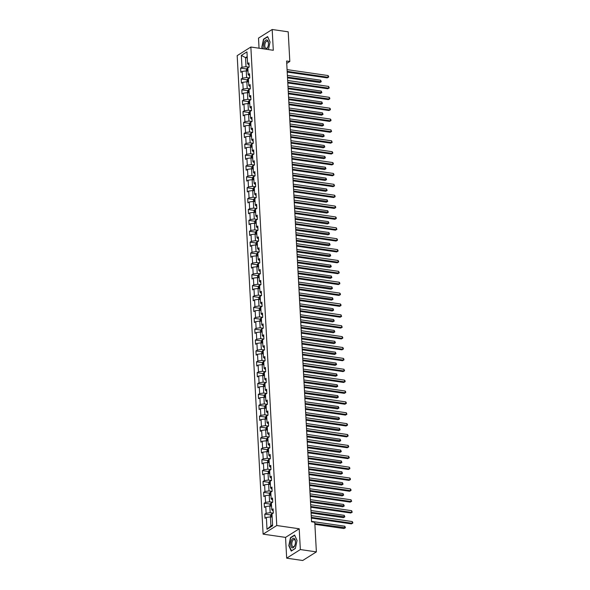 <?xml version="1.0" encoding="UTF-8"?>
<svg xmlns="http://www.w3.org/2000/svg" width="590" height="590" viewBox="0 0 590 590"><rect width="100%" height="100%" fill="white"/><g stroke="black" fill="none" stroke-linecap="round" stroke-linejoin="round"><path stroke-width="0.89" d="M286.674 558.177L300.34 549.556L299.211 528.78L285.553 537.394L286.674 558.177L302.707 560.5L316.373 551.886L314.765 522.246L311.564 521.781L286.607 60.999L289.815 61.463L288.208 31.823L272.174 29.5L258.509 38.114L259.054 48.21M285.553 537.394L263.103 534.134L237.187 55.637L250.853 47.023L276.769 525.52L263.103 534.134M241.34 55.401L241.981 67.26L240.631 68.108L240.86 72.29L242.21 71.442L242.571 78.138L241.221 78.986L241.45 83.168L242.8 82.32L243.161 89.016L241.812 89.864L242.04 94.046L243.382 93.198L243.751 99.894L242.402 100.743L242.63 104.924L243.972 104.076L244.334 110.772L242.992 111.621L243.213 115.802L244.562 114.954L244.924 121.651L243.582 122.499L243.803 126.68L245.152 125.832L245.514 132.529L244.164 133.377L244.393 137.559L245.742 136.71L246.104 143.407L244.754 144.255L244.983 148.437L246.332 147.589L246.694 154.285L245.344 155.133L245.573 159.315L246.922 158.467L247.284 165.163L245.934 166.011L246.163 170.193L247.512 169.345L247.874 176.041L246.524 176.889L246.753 181.071L248.095 180.223L248.464 186.919L247.114 187.768L247.343 191.949L248.685 191.101L249.054 197.798L247.704 198.646L247.925 202.827L249.275 201.979L249.636 208.676L248.294 209.524L248.515 213.705L249.865 212.857L250.226 219.554L248.877 220.402L249.105 224.583L250.455 223.735L250.816 230.432L249.467 231.28L249.695 235.462L251.045 234.614L251.406 241.31L250.057 242.158L250.285 246.34L251.635 245.492L251.996 252.188L250.647 253.036L250.875 257.218L252.225 256.37L252.586 263.066L251.237 263.914L251.465 268.096L252.815 267.248L253.176 273.944L251.827 274.793L252.055 278.974L253.398 278.126L253.766 284.822L252.417 285.671L252.645 289.852L253.988 289.004L254.349 295.701L253.007 296.549L253.228 300.73L254.578 299.882L254.939 306.579L253.597 307.427L253.818 311.608L255.168 310.76L255.529 317.457L254.179 318.305L254.408 322.487L255.758 321.639L256.119 328.335L254.769 329.183L254.998 333.365L256.348 332.517L256.709 339.213L255.359 340.061L255.588 344.243L256.938 343.395L257.299 350.091L255.949 350.939L256.178 355.121L257.528 354.273L257.889 360.969L256.539 361.818L256.768 365.999L258.11 365.151L258.479 371.848L257.129 372.696L257.358 376.877L258.7 376.029L259.069 382.726L257.719 383.574L257.941 387.755L259.29 386.907L259.652 393.596L258.309 394.452L258.531 398.634L259.88 397.785L260.242 404.475L258.892 405.33L259.121 409.512L260.47 408.664L260.832 415.353L259.482 416.208L259.711 420.39L261.06 419.542L261.422 426.231L260.072 427.086L260.301 431.268L261.65 430.42L262.012 437.109L260.662 437.964L260.891 442.146L262.24 441.298L262.602 447.987L261.252 448.843L261.481 453.024L262.83 452.176L263.192 458.865L261.842 459.721L262.071 463.902L263.413 463.054L263.782 469.743L262.432 470.599L262.661 474.78L264.003 473.932L264.364 480.621L263.022 481.477L263.243 485.659L264.593 484.81L264.954 491.5L263.612 492.355L263.833 496.537L265.183 495.689L265.544 502.378L264.195 503.233L264.423 507.415L265.773 506.567L266.134 513.256L264.785 514.111L265.013 518.293L266.363 517.445L267.005 529.296L272.617 525.756L271.975 513.905L273.325 513.057L273.096 508.868L271.747 509.716L271.385 503.027L272.735 502.178L272.506 497.99L271.157 498.838L270.795 492.149L272.145 491.3L271.916 487.111L270.574 487.959L270.205 481.27L271.555 480.422L271.326 476.233L269.984 477.081L269.615 470.392L270.965 469.544L270.744 465.355L269.394 466.203L269.033 459.514L270.375 458.666L270.154 454.477L268.804 455.325L268.443 448.636L269.792 447.788L269.564 443.599L268.214 444.447L267.853 437.758L269.202 436.91L268.974 432.721L267.624 433.569L267.263 426.88L268.612 426.032L268.384 421.843L267.034 422.691L266.673 416.002L268.022 415.154L267.794 410.965L266.444 411.82L266.083 405.124L267.432 404.275L267.204 400.086L265.854 400.942L265.493 394.245L266.842 393.397L266.614 389.208L265.271 390.064L264.903 383.367L266.252 382.519L266.024 378.33L264.681 379.186L264.32 372.489L265.662 371.641L265.441 367.452L264.091 368.308L263.73 361.611L265.072 360.763L264.851 356.574L263.501 357.429L263.14 350.733L264.49 349.885L264.261 345.696L262.911 346.551L262.55 339.855L263.9 339.007L263.671 334.818L262.321 335.673L261.96 328.977L263.31 328.129L263.081 323.94L261.731 324.795L261.37 318.099L262.72 317.25L262.491 313.061L261.141 313.917L260.78 307.22L262.13 306.372L261.901 302.183L260.559 303.039L260.19 296.342L261.54 295.494L261.311 291.305L259.969 292.161L259.6 285.464L260.95 284.616L260.728 280.427L259.379 281.283L259.017 274.586L260.36 273.738L260.138 269.549L258.789 270.404L258.427 263.708L259.77 262.86L259.548 258.671L258.199 259.526L257.837 252.83L259.187 251.982L258.958 247.793L257.609 248.648L257.247 241.952L258.597 241.104L258.368 236.915L257.019 237.77L256.657 231.073L258.007 230.225L257.778 226.036L256.429 226.892L256.067 220.195L257.417 219.347L257.188 215.158L255.839 216.014L255.477 209.317L256.827 208.469L256.598 204.28L255.256 205.136L254.887 198.439L256.237 197.591L256.008 193.402L254.666 194.257L254.305 187.561L255.647 186.713L255.426 182.524L254.076 183.379L253.715 176.683L255.057 175.835L254.836 171.646L253.486 172.501L253.125 165.805L254.474 164.957L254.246 160.768L252.896 161.623L252.535 154.927L253.884 154.078L253.656 149.89L252.306 150.745L251.945 144.048L253.294 143.2L253.066 139.011L251.716 139.867L251.355 133.17L252.704 132.322L252.476 128.133L251.126 128.989L250.765 122.292L252.114 121.444L251.886 117.255L250.544 118.111L250.175 111.414L251.524 110.566L251.296 106.377L249.954 107.233L249.585 100.536L250.934 99.688L250.713 95.499L249.364 96.354L249.002 89.658L250.344 88.81L250.123 84.621L248.774 85.476L248.412 78.78L249.754 77.932L249.533 73.743L248.184 74.598L247.822 67.902L249.172 67.053L248.943 62.864L247.594 63.72L246.952 51.861L241.34 55.401L245.529 57.636L246.023 66.7L249.039 67.135M271.747 509.716L273.214 511.08M273.192 513.138L270.176 512.703L269.814 506.006L271.562 506.257M266.134 513.256L270.176 512.703M265.773 506.567L269.814 506.006M271.157 498.838L272.624 500.202M272.602 502.26L269.586 501.825L269.224 495.128L270.972 495.379M265.544 502.378L269.586 501.825M265.183 495.689L269.224 495.128M270.574 487.959L272.042 489.324M272.012 491.382L269.003 490.946L268.634 484.25L270.382 484.501M264.954 491.5L269.003 490.946M264.593 484.81L268.634 484.25M269.984 477.081L271.452 478.446M271.422 480.503L268.413 480.068L268.044 473.372L269.792 473.623M264.364 480.621L268.413 480.068M264.003 473.932L268.044 473.372M269.394 466.203L270.862 467.568M270.832 469.625L267.823 469.19L267.462 462.494L269.202 462.744M263.782 469.743L267.823 469.19M263.413 463.054L267.462 462.494M268.804 455.325L270.272 456.69M270.242 458.747L267.233 458.312L266.872 451.616L268.612 451.866M263.192 458.865L267.233 458.312M262.83 452.176L266.872 451.616M268.214 444.447L269.682 445.811M269.652 447.869L266.643 447.434L266.282 440.737L268.03 440.988M262.602 447.987L266.643 447.434M262.24 441.298L266.282 440.737M267.624 433.569L269.092 434.933M269.07 436.991L266.053 436.556L265.692 429.859L267.44 430.11M262.012 437.109L266.053 436.556M261.65 430.42L265.692 429.859M267.034 422.691L268.502 424.055M268.48 426.113L265.463 425.678L265.102 418.981L266.85 419.232M261.422 426.231L265.463 425.678M261.06 419.542L265.102 418.981M266.444 411.82L267.912 413.177M267.889 415.235L264.873 414.8L264.512 408.103L266.26 408.354M260.832 415.353L264.873 414.8M260.47 408.664L264.512 408.103M265.854 400.942L267.322 402.299M267.3 404.356L264.283 403.921L263.922 397.225L265.67 397.476M260.242 404.475L264.283 403.921M259.88 397.785L263.922 397.225M265.271 390.064L266.739 391.421M266.709 393.478L263.701 393.043L263.332 386.347L265.08 386.598M259.652 393.596L263.701 393.043M259.29 386.907L263.332 386.347M264.681 379.186L266.149 380.543M266.12 382.6L263.111 382.165L262.749 375.469L264.49 375.719M259.069 382.726L263.111 382.165M258.7 376.029L262.749 375.469M264.091 368.308L265.559 369.665M265.53 371.722L262.521 371.287L262.159 364.591L263.9 364.841M258.479 371.848L262.521 371.287M258.11 365.151L262.159 364.591M263.501 357.429L264.969 358.786M264.94 360.844L261.931 360.409L261.569 353.712L263.317 353.963M257.889 360.969L261.931 360.409M257.528 354.273L261.569 353.712M262.911 346.551L264.379 347.908M264.357 349.966L261.341 349.531L260.979 342.834L262.727 343.085M257.299 350.091L261.341 349.531M256.938 343.395L260.979 342.834M262.321 335.673L263.789 337.03M263.767 339.088L260.751 338.653L260.389 331.956L262.137 332.207M256.709 339.213L260.751 338.653M256.348 332.517L260.389 331.956M261.731 324.795L263.199 326.152M263.177 328.21L260.161 327.775L259.799 321.078L261.547 321.329M256.119 328.335L260.161 327.775M255.758 321.639L259.799 321.078M261.141 313.917L262.609 315.274M262.587 317.332L259.57 316.896L259.209 310.2L260.957 310.451M255.529 317.457L259.57 316.896M255.168 310.76L259.209 310.2M260.559 303.039L262.026 304.396M261.997 306.453L258.981 306.018L258.619 299.322L260.367 299.572M254.939 306.579L258.981 306.018M254.578 299.882L258.619 299.322M259.969 292.161L261.436 293.518M261.407 295.575L258.398 295.14L258.029 288.444L259.777 288.694M254.349 295.701L258.398 295.14M253.988 289.004L258.029 288.444M259.379 281.283L260.846 282.639M260.817 284.697L257.808 284.262L257.447 277.566L259.187 277.816M253.766 284.822L257.808 284.262M253.398 278.126L257.447 277.566M258.789 270.404L260.256 271.761M260.227 273.819L257.218 273.384L256.856 266.687L258.597 266.938M253.176 273.944L257.218 273.384M252.815 267.248L256.856 266.687M258.199 259.526L259.666 260.883M259.637 262.941L256.628 262.506L256.267 255.809L258.014 256.06M252.586 263.066L256.628 262.506M252.225 256.37L256.267 255.809M257.609 248.648L259.076 250.005M259.054 252.063L256.038 251.628L255.677 244.931L257.424 245.182M251.996 252.188L256.038 251.628M251.635 245.492L255.677 244.931M257.019 237.77L258.486 239.127M258.464 241.185L255.448 240.75L255.087 234.053L256.834 234.304M251.406 241.31L255.448 240.75M251.045 234.614L255.087 234.053M256.429 226.892L257.896 228.249M257.874 230.306L254.858 229.871L254.496 223.175L256.244 223.426M250.816 230.432L254.858 229.871M250.455 223.735L254.496 223.175M255.839 216.014L257.306 217.371M257.284 219.428L254.268 218.993L253.906 212.297L255.654 212.548M250.226 219.554L254.268 218.993M249.865 212.857L253.906 212.297M255.256 205.136L256.724 206.493M256.694 208.55L253.685 208.115L253.317 201.419L255.064 201.669M249.636 208.676L253.685 208.115M249.275 201.979L253.317 201.419M254.666 194.257L256.134 195.615M256.104 197.672L253.095 197.237L252.734 190.541L254.474 190.791M249.054 197.798L253.095 197.237M248.685 191.101L252.734 190.541M254.076 183.379L255.544 184.736M255.514 186.794L252.505 186.359L252.144 179.662L253.884 179.913M248.464 186.919L252.505 186.359M248.095 180.223L252.144 179.662M253.486 172.501L254.954 173.858M254.924 175.916L251.915 175.481L251.554 168.784L253.302 169.035M247.874 176.041L251.915 175.481M247.512 169.345L251.554 168.784M252.896 161.623L254.364 162.98M254.342 165.038L251.325 164.603L250.964 157.906L252.712 158.157M247.284 165.163L251.325 164.603M246.922 158.467L250.964 157.906M252.306 150.745L253.774 152.102M253.752 154.16L250.735 153.725L250.374 147.028L252.122 147.279M246.694 154.285L250.735 153.725M246.332 147.589L250.374 147.028M251.716 139.867L253.184 141.224M253.162 143.282L250.145 142.846L249.784 136.15L251.532 136.401M246.104 143.407L250.145 142.846M245.742 136.71L249.784 136.15M251.126 128.989L252.594 130.346M252.572 132.403L249.555 131.968L249.194 125.272L250.942 125.522M245.514 132.529L249.555 131.968M245.152 125.832L249.194 125.272M250.544 118.111L252.011 119.468M251.982 121.525L248.965 121.09L248.604 114.394L250.352 114.644M244.924 121.651L248.965 121.09M244.562 114.954L248.604 114.394M249.954 107.233L251.421 108.59M251.392 110.647L248.383 110.212L248.014 103.516L249.762 103.766M244.334 110.772L248.383 110.212M243.972 104.076L248.014 103.516M249.364 96.354L250.831 97.711M250.802 99.769L247.793 99.334L247.431 92.637L249.172 92.888M243.751 99.894L247.793 99.334M243.382 93.198L247.431 92.637M248.774 85.476L250.241 86.833M250.212 88.891L247.203 88.456L246.841 81.759L248.582 82.01M243.161 89.016L247.203 88.456M242.8 82.32L246.841 81.759M248.184 74.598L249.651 75.955M249.622 78.013L246.613 77.578L246.251 70.881L247.999 71.132M242.571 78.138L246.613 77.578M242.21 71.442L246.251 70.881M247.594 63.72L249.061 65.077M247.276 57.886L245.529 57.636L247.21 56.574M241.981 67.26L246.023 66.7M300.34 549.556L316.373 551.886M299.211 528.78L276.769 525.52M250.853 47.023L273.303 50.283L272.174 29.5M286.74 63.403L289.815 61.463M272.152 517.135L270.404 516.884L270.899 525.948L272.573 524.894M267.005 529.296L270.899 525.948M266.363 517.445L270.404 516.884M240.631 68.108L246.627 68.978M241.221 78.986L247.21 79.857M241.812 89.864L247.8 90.735M242.402 100.743L248.39 101.613M242.992 111.621L248.98 112.491M243.582 122.499L249.57 123.369M244.164 133.377L250.16 134.247M244.754 144.255L250.75 145.125M245.344 155.133L251.34 156.003M245.934 166.011L251.923 166.882M246.524 176.889L252.513 177.76M247.114 187.768L253.103 188.638M247.704 198.646L253.693 199.516M248.294 209.524L254.283 210.394M248.877 220.402L254.873 221.272M249.467 231.28L255.463 232.15M250.057 242.158L256.053 243.028M250.647 253.036L256.643 253.906M251.237 263.914L257.225 264.785M251.827 274.793L257.815 275.663M252.417 285.671L258.405 286.541M253.007 296.549L258.995 297.419M253.597 307.427L259.585 308.297M254.179 318.305L260.175 319.175M254.769 329.183L260.765 330.053M255.359 340.061L261.355 340.932M255.949 350.939L261.945 351.81M256.539 361.818L262.528 362.688M257.129 372.696L263.118 373.566M257.719 383.574L263.708 384.444M258.309 394.452L264.298 395.322M258.892 405.33L264.888 406.2M259.482 416.208L265.478 417.078M260.072 427.086L266.068 427.957M260.662 437.964L266.658 438.835M261.252 448.843L267.241 449.713M261.842 459.721L267.831 460.591M262.432 470.599L268.421 471.469M263.022 481.477L269.011 482.347M263.612 492.355L269.601 493.225M264.195 503.233L270.191 504.103M264.785 514.111L270.781 514.981M268.45 49.575L270.043 42.023L267.624 36.587L263.509 39.183L261.812 47.215L262.484 48.712M295.347 548.486L297.036 540.462L294.617 535.027L290.501 537.623L288.805 545.654L291.231 551.082L295.347 548.486M263.914 39.242L263.509 39.183M290.907 537.682L290.501 537.623M287.205 72.076L327.207 77.88L328.129 77.297L287.168 71.353M328.033 75.55L328.623 76.368L328.129 77.297L328.033 75.55L287.072 69.613M328.66 77.069L327.207 77.88M246.546 70.925L246.45 69.259L247.158 68.093A1.962 0.656 -3.1 0 1 247.977 67.806M287.522 77.851L319.817 82.534L320.739 81.951L320.65 80.211L287.389 75.387M247.889 69.163A1.962 0.656 176.9 0 0 247.586 69.259L247.63 70.092A1.962 0.656 -3.1 0 1 247.933 70.004M287.478 77.128L321.27 81.73L319.817 82.534M320.65 80.211L321.27 81.73M266.171 49.243A4.816 2.338 -81.7 0 0 268.081 46.285A4.816 2.338 -81.7 0 0 268.472 43.63A4.816 2.338 -81.7 0 0 267.041 39.95A4.816 2.338 -81.7 0 0 263.966 43.203A4.816 2.338 -81.7 0 0 264.637 49.022M268.465 43.808A3.643 1.77 -81.7 0 0 267.388 41.175A3.643 1.77 -81.7 0 0 267.167 41.108A3.643 1.77 -81.7 0 0 264.925 44.228A3.643 1.77 -81.7 0 0 265.891 48.262A3.643 1.77 -81.7 0 0 266.12 48.328A3.643 1.77 -81.7 0 0 268.133 46.116M262.786 48.756L262.071 47.148L263.708 39.375L267.698 36.86L270.028 42.089M295.45 541.561A4.816 2.338 -81.7 0 0 292.802 538.545A4.816 2.338 -81.7 0 0 290.649 544.592A4.816 2.338 -81.7 0 0 292.485 547.852A4.816 2.338 -81.7 0 0 295.081 544.725A4.816 2.338 -81.7 0 0 295.465 542.07A4.816 2.338 -81.7 0 0 295.45 541.561M295.457 542.247A3.643 1.77 -81.7 0 0 295.45 542.011A3.643 1.77 -81.7 0 0 294.159 539.548A3.643 1.77 -81.7 0 0 291.814 544.304A3.643 1.77 -81.7 0 0 293.112 546.768A3.643 1.77 -81.7 0 0 295.125 544.555M291.563 550.876L289.063 545.588L290.7 537.815L294.69 535.3L297.021 540.529M295.376 548.353L291.408 550.854M287.795 82.954L327.797 88.758L328.719 88.176L287.758 82.231M328.623 86.428L329.25 87.947L328.719 88.176L328.623 86.428L287.662 80.491M329.25 87.947L327.797 88.758M288.385 93.832L328.387 99.636L329.308 99.054L288.348 93.109M329.213 97.306L329.795 98.124L329.308 99.054L329.213 97.306L288.252 91.369M329.832 98.825L328.387 99.636M247.136 81.803L247.04 80.137L247.726 79.001A1.962 0.656 -3.1 0 1 248.56 78.684M288.112 88.729L320.407 93.412L321.329 92.829L321.24 91.089L287.972 86.265M248.479 80.041A1.962 0.656 176.9 0 0 248.169 80.137L248.22 80.97A1.962 0.656 -3.1 0 1 248.523 80.882M288.068 88.006L321.86 92.608L320.407 93.412M321.24 91.089L321.86 92.608M247.719 92.682L247.63 91.015L248.316 89.879A1.962 0.656 -3.1 0 1 249.15 89.562M288.694 99.607L320.997 104.29L321.919 103.707L321.823 101.967L288.562 97.144M249.069 90.919A1.962 0.656 176.9 0 0 248.759 91.015L248.803 91.848A1.962 0.656 -3.1 0 1 249.113 91.76M288.658 98.884L322.45 103.486L320.997 104.29M321.823 101.967L322.45 103.486M288.975 104.71L328.969 110.514L329.899 109.932L288.938 103.988M329.803 108.184L330.385 109.003L329.899 109.932L329.803 108.184L288.842 102.247M330.422 109.703L328.969 110.514M289.565 115.588L329.559 121.392L330.489 120.81L289.52 114.866M330.393 119.062L330.975 119.881L330.489 120.81L330.393 119.062L289.432 113.125M331.012 120.581L329.559 121.392M290.155 126.466L330.149 132.271L331.071 131.688L290.11 125.744M330.983 129.94L331.602 131.459L331.071 131.688L330.983 129.94L290.022 124.003M331.602 131.459L330.149 132.271M248.309 103.56L248.22 101.893L248.906 100.757A1.962 0.656 -3.1 0 1 249.74 100.44M289.284 110.485L321.587 115.168L322.509 114.585L322.413 112.845L289.152 108.022M249.659 101.797A1.962 0.656 176.9 0 0 249.349 101.893L249.393 102.726A1.962 0.656 -3.1 0 1 249.703 102.638M289.248 109.762L323.04 114.364L321.587 115.168M322.413 112.845L323.04 114.364M248.899 114.438L248.81 112.771L249.496 111.635A1.962 0.656 -3.1 0 1 250.33 111.318M289.874 121.363L322.177 126.046L323.099 125.464L323.003 123.723L289.742 118.9M250.249 112.675A1.962 0.656 176.9 0 0 249.939 112.771L249.983 113.605A1.962 0.656 -3.1 0 1 250.293 113.516M289.838 120.64L323.63 125.242L322.177 126.046M323.003 123.723L323.63 125.242M249.489 125.316L249.4 123.649L250.086 122.514A1.962 0.656 -3.1 0 1 250.92 122.196M290.464 132.241L322.767 136.924L323.689 136.342L323.593 134.601L290.332 129.778M250.839 123.553A1.962 0.656 176.9 0 0 250.529 123.649L250.573 124.483A1.962 0.656 -3.1 0 1 250.883 124.394M290.428 131.518L324.22 136.12L322.767 136.924M323.593 134.601L324.22 136.12M250.079 136.194L249.99 134.527L250.669 133.392A1.962 0.656 -3.1 0 1 251.51 133.075M291.054 143.119L323.357 147.802L324.279 147.22L324.183 145.479L290.922 140.656M251.421 134.431A1.962 0.656 176.9 0 0 251.119 134.527L251.163 135.361A1.962 0.656 -3.1 0 1 251.473 135.272M291.018 142.397L324.802 146.999L323.357 147.802M324.183 145.479L324.802 146.999M250.669 147.072L250.58 145.406L251.259 144.27A1.962 0.656 -3.1 0 1 252.1 143.953M291.644 153.997L323.94 158.68L324.869 158.098L324.773 156.357L291.512 151.534M252.011 145.31A1.962 0.656 176.9 0 0 251.709 145.406L251.753 146.239A1.962 0.656 -3.1 0 1 252.055 146.15M291.608 153.275L325.392 157.877L323.94 158.68M324.773 156.357L325.392 157.877M251.259 157.95L251.17 156.284L251.849 155.148A1.962 0.656 -3.1 0 1 252.69 154.831M292.234 164.876L324.53 169.559L325.459 168.976L325.363 167.236L292.102 162.412M252.601 156.188A1.962 0.656 176.9 0 0 252.299 156.284L252.343 157.117A1.962 0.656 -3.1 0 1 252.645 157.029M292.19 164.153L325.982 168.755L324.53 169.559M325.363 167.236L325.982 168.755M251.849 168.828L251.753 167.162L252.439 166.026A1.962 0.656 -3.1 0 1 253.272 165.709M292.824 175.754L325.12 180.437L326.041 179.854L325.953 178.114L292.692 173.29M253.191 167.066A1.962 0.656 176.9 0 0 252.881 167.162L252.933 167.995A1.962 0.656 -3.1 0 1 253.235 167.907M292.78 175.031L326.572 179.633L325.12 180.437M325.953 178.114L326.572 179.633M252.439 179.707L252.343 178.04L253.029 176.904A1.962 0.656 -3.1 0 1 253.862 176.587M293.407 186.632L325.709 191.315L326.631 190.732L326.543 188.992L293.274 184.169M253.781 177.944A1.962 0.656 176.9 0 0 253.471 178.04L253.523 178.873A1.962 0.656 -3.1 0 1 253.825 178.785M293.37 185.909L327.162 190.511L325.709 191.315M326.543 188.992L327.162 190.511M253.022 190.585L252.933 188.918L253.619 187.782A1.962 0.656 -3.1 0 1 254.452 187.465M293.997 197.51L326.3 202.193L327.221 201.61L327.126 199.87L293.864 195.047M254.371 188.822A1.962 0.656 176.9 0 0 254.061 188.918L254.106 189.751A1.962 0.656 -3.1 0 1 254.415 189.663M293.96 196.787L327.752 201.389L326.3 202.193M327.126 199.87L327.752 201.389M253.612 201.463L253.523 199.796L254.209 198.66A1.962 0.656 -3.1 0 1 255.042 198.343M294.587 208.388L326.889 213.071L327.811 212.489L327.716 210.748L294.454 205.925M254.961 199.7A1.962 0.656 176.9 0 0 254.651 199.796L254.696 200.63A1.962 0.656 -3.1 0 1 255.005 200.541M294.55 207.665L328.342 212.267L326.889 213.071M327.716 210.748L328.342 212.267M254.202 212.341L254.113 210.674L254.799 209.539A1.962 0.656 -3.1 0 1 255.632 209.221M295.177 219.266L327.48 223.949L328.401 223.367L328.306 221.626L295.044 216.803M255.551 210.578A1.962 0.656 176.9 0 0 255.241 210.674L255.286 211.508A1.962 0.656 -3.1 0 1 255.595 211.419M295.14 218.543L328.932 223.145L327.48 223.949M328.306 221.626L328.932 223.145M254.792 223.219L254.703 221.552L255.381 220.417A1.962 0.656 -3.1 0 1 256.222 220.1M295.767 230.144L328.07 234.827L328.991 234.245L328.896 232.504L295.634 227.681M256.134 221.457A1.962 0.656 176.9 0 0 255.831 221.552L255.876 222.386A1.962 0.656 -3.1 0 1 256.185 222.297M295.73 229.422L329.515 234.024L328.07 234.827M328.896 232.504L329.515 234.024M255.381 234.097L255.293 232.431L255.971 231.295A1.962 0.656 -3.1 0 1 256.812 230.978M296.357 241.022L328.66 245.706L329.581 245.123L329.486 243.382L296.224 238.559M256.724 232.335A1.962 0.656 176.9 0 0 256.421 232.431L256.466 233.264A1.962 0.656 -3.1 0 1 256.768 233.175M296.32 240.3L330.105 244.902L328.66 245.706M329.486 243.382L330.105 244.902M255.971 244.975L255.883 243.309L256.562 242.173A1.962 0.656 -3.1 0 1 257.402 241.856M296.947 251.901L329.242 256.584L330.171 256.001L330.076 254.261L296.814 249.437M257.314 243.213A1.962 0.656 176.9 0 0 257.011 243.309L257.056 244.142A1.962 0.656 -3.1 0 1 257.358 244.054M296.903 251.178L330.695 255.78L329.242 256.584M330.076 254.261L330.695 255.78M256.562 255.854L256.466 254.187L257.151 253.051A1.962 0.656 -3.1 0 1 257.992 252.734M297.537 262.779L329.832 267.462L330.754 266.879L330.666 265.139L297.404 260.315M257.904 254.091A1.962 0.656 176.9 0 0 257.601 254.187L257.646 255.02A1.962 0.656 -3.1 0 1 257.948 254.932M297.493 262.056L331.285 266.658L329.832 267.462M330.666 265.139L331.285 266.658M257.151 266.732L257.056 265.065L257.742 263.929A1.962 0.656 -3.1 0 1 258.575 263.612M298.127 273.657L330.422 278.34L331.344 277.757L331.256 276.017L297.987 271.194M258.494 264.969A1.962 0.656 176.9 0 0 258.184 265.065L258.236 265.898A1.962 0.656 -3.1 0 1 258.538 265.81M298.083 272.934L331.875 277.536L330.422 278.34M331.256 276.017L331.875 277.536M257.734 277.61L257.646 275.943L258.332 274.807A1.962 0.656 -3.1 0 1 259.165 274.49M298.71 284.535L331.012 289.218L331.934 288.635L331.838 286.895L298.577 282.072M259.084 275.847A1.962 0.656 176.9 0 0 258.774 275.943L258.818 276.776A1.962 0.656 -3.1 0 1 259.128 276.688M298.673 283.812L332.465 288.414L331.012 289.218M331.838 286.895L332.465 288.414M258.324 288.488L258.236 286.821L258.921 285.685A1.962 0.656 -3.1 0 1 259.755 285.368M299.3 295.413L331.602 300.096L332.524 299.514L332.428 297.773L299.167 292.95M259.674 286.725A1.962 0.656 176.9 0 0 259.364 286.821L259.408 287.655A1.962 0.656 -3.1 0 1 259.718 287.566M299.263 294.69L333.055 299.292L331.602 300.096M332.428 297.773L333.055 299.292M258.914 299.366L258.826 297.699L259.512 296.564A1.962 0.656 -3.1 0 1 260.345 296.246M299.89 306.291L332.192 310.974L333.114 310.392L333.018 308.651L299.757 303.828M260.264 297.603A1.962 0.656 176.9 0 0 259.954 297.699L259.998 298.533A1.962 0.656 -3.1 0 1 260.308 298.444M299.853 305.568L333.645 310.17L332.192 310.974M333.018 308.651L333.645 310.17M290.745 137.345L330.739 143.149L331.661 142.566L290.7 136.622M331.573 140.818L332.192 142.338L331.661 142.566L331.573 140.818L290.605 134.881M332.192 142.338L330.739 143.149M291.327 148.223L331.329 154.027L332.251 153.444L291.29 147.5M332.155 151.696L332.745 152.515L332.251 153.444L332.155 151.696L291.195 145.76M332.782 153.216L331.329 154.027M291.917 159.101L331.919 164.905L332.841 164.322L291.88 158.378M332.745 162.575L333.335 163.393L332.841 164.322L332.745 162.575L291.784 156.638M333.372 164.094L331.919 164.905M292.507 169.979L332.509 175.783L333.431 175.201L292.47 169.256M333.335 173.453L333.925 174.271L333.431 175.201L333.335 173.453L292.375 167.516M333.962 174.972L332.509 175.783M293.097 180.857L333.099 186.661L334.021 186.079L293.06 180.134M333.925 184.331L334.552 185.85L334.021 186.079L333.925 184.331L292.965 178.394M334.552 185.85L333.099 186.661M293.687 191.735L333.689 197.539L334.611 196.957L293.65 191.013M334.515 195.209L335.098 196.028L334.611 196.957L334.515 195.209L293.555 189.272M335.135 196.728L333.689 197.539M294.277 202.613L334.272 208.418L335.201 207.835L294.24 201.891M335.105 206.087L335.688 206.906L335.201 207.835L335.105 206.087L294.144 200.15M335.725 207.606L334.272 208.418M294.867 213.492L334.862 219.296L335.791 218.713L294.823 212.769M335.695 216.965L336.278 217.784L335.791 218.713L335.695 216.965L294.735 211.028M336.315 218.484L334.862 219.296M295.457 224.37L335.452 230.174L336.374 229.591L295.413 223.647M336.285 227.843L336.905 229.363L336.374 229.591L336.285 227.843L295.325 221.906M336.905 229.363L335.452 230.174M296.04 235.248L336.042 241.052L336.964 240.469L296.003 234.525M336.868 238.721L337.458 239.54L336.964 240.469L336.868 238.721L295.907 232.785M337.495 240.241L336.042 241.052M296.63 246.126L336.632 251.93L337.554 251.347L296.593 245.403M337.458 249.6L338.048 250.418L337.554 251.347L337.458 249.6L296.497 243.663M338.085 251.119L336.632 251.93M297.22 257.004L337.222 262.808L338.144 262.226L297.183 256.281M338.048 260.478L338.638 261.296L338.144 262.226L338.048 260.478L297.087 254.541M338.675 261.997L337.222 262.808M297.81 267.882L337.812 273.686L338.734 273.104L297.773 267.159M338.638 271.356L339.265 272.875L338.734 273.104L338.638 271.356L297.677 265.419M339.265 272.875L337.812 273.686M298.4 278.76L338.402 284.564L339.324 283.982L298.363 278.038M339.228 282.234L339.81 283.053L339.324 283.982L339.228 282.234L298.267 276.297M339.847 283.753L338.402 284.564M298.99 289.638L338.985 295.443L339.914 294.86L298.953 288.916M339.818 293.112L340.401 293.931L339.914 294.86L339.818 293.112L298.857 287.175M340.437 294.631L338.985 295.443M299.58 300.517L339.575 306.321L340.504 305.738L299.536 299.794M340.408 303.99L340.991 304.809L340.504 305.738L340.408 303.99L299.447 298.053M341.027 305.509L339.575 306.321M300.17 311.395L340.165 317.199L341.086 316.616L300.126 310.672M340.998 314.868L341.617 316.388L341.086 316.616L340.998 314.868L300.037 308.931M341.617 316.388L340.165 317.199M300.76 322.273L340.755 328.077L341.676 327.494L300.716 321.55M341.588 325.746L342.207 327.266L341.676 327.494L341.588 325.746L300.62 319.81M342.207 327.266L340.755 328.077M301.343 333.151L341.344 338.955L342.266 338.372L301.306 332.428M342.171 336.625L342.761 337.443L342.266 338.372L342.171 336.625L301.21 330.688M342.797 338.144L341.344 338.955M301.933 344.029L341.935 349.833L342.856 349.251L301.896 343.306M342.761 347.503L343.351 348.321L342.856 349.251L342.761 347.503L301.8 341.566M343.387 349.022L341.935 349.833M259.504 310.244L259.416 308.577L260.102 307.442A1.962 0.656 -3.1 0 1 260.935 307.125M300.48 317.169L332.782 321.852L333.704 321.27L333.608 319.529L300.347 314.706M260.854 308.481A1.962 0.656 176.9 0 0 260.544 308.577L260.588 309.411A1.962 0.656 -3.1 0 1 260.898 309.322M300.443 316.447L334.235 321.048L332.782 321.852M333.608 319.529L334.235 321.048M260.094 321.122L260.006 319.456L260.706 318.29A1.962 0.656 -3.1 0 1 261.525 318.003M301.07 328.047L333.372 332.731L334.294 332.148L334.198 330.407L300.937 325.584M261.436 319.36A1.962 0.656 176.9 0 0 261.134 319.456L261.178 320.289A1.962 0.656 -3.1 0 1 261.488 320.2M301.033 327.325L334.818 331.927L333.372 332.731M334.198 330.407L334.818 331.927M260.684 332L260.596 330.334L261.296 329.168A1.962 0.656 -3.1 0 1 262.115 328.881M301.66 338.925L333.955 343.609L334.884 343.026L334.788 341.286L301.527 336.462M262.026 330.238A1.962 0.656 176.9 0 0 261.724 330.334L261.768 331.167A1.962 0.656 -3.1 0 1 262.071 331.079M301.623 338.203L335.408 342.805L333.955 343.609M334.788 341.286L335.408 342.805M261.274 342.879L261.186 341.212L261.886 340.046A1.962 0.656 -3.1 0 1 262.705 339.759M302.25 349.804L334.545 354.487L335.474 353.904L335.378 352.164L302.117 347.34M262.616 341.116A1.962 0.656 176.9 0 0 262.314 341.212L262.358 342.045A1.962 0.656 -3.1 0 1 262.661 341.957M302.205 349.081L335.998 353.683L334.545 354.487M335.378 352.164L335.998 353.683M302.523 354.907L342.525 360.711L343.446 360.129L302.486 354.184M343.351 358.381L343.941 359.199L343.446 360.129L343.351 358.381L302.39 352.444M343.977 359.9L342.525 360.711M303.113 365.785L343.115 371.589L344.036 371.007L303.076 365.062M343.941 369.259L344.567 370.778L344.036 371.007L343.941 369.259L302.98 363.322M344.567 370.778L343.115 371.589M303.703 376.663L343.705 382.468L344.626 381.885L303.666 375.941M344.531 380.137L345.113 380.956L344.626 381.885L344.531 380.137L303.57 374.2M345.15 381.656L343.705 382.468M304.293 387.542L344.287 393.346L345.216 392.763L304.256 386.819M345.12 391.015L345.703 391.834L345.216 392.763L345.12 391.015L304.16 385.078M345.74 392.534L344.287 393.346M304.882 398.42L344.877 404.224L345.806 403.641L304.838 397.697M345.711 401.893L346.293 402.712L345.806 403.641L345.711 401.893L304.75 395.956M346.33 403.413L344.877 404.224M305.473 409.298L345.467 415.102L346.389 414.519L305.428 408.575M346.3 412.771L346.92 414.291L346.389 414.519L346.3 412.771L305.34 406.834M346.92 414.291L345.467 415.102M306.062 420.176L346.057 425.98L346.979 425.397L306.018 419.453M346.883 423.65L347.473 424.468L346.979 425.397L346.883 423.65L305.922 417.713M347.51 425.169L346.057 425.98M306.645 431.054L346.647 436.858L347.569 436.275L306.608 430.331M347.473 434.528L348.063 435.346L347.569 436.275L347.473 434.528L306.512 428.591M348.1 436.047L346.647 436.858M261.864 353.757L261.768 352.09L262.469 350.925A1.962 0.656 -3.1 0 1 263.288 350.637M302.84 360.682L335.135 365.365L336.057 364.782L335.968 363.042L302.707 358.219M263.206 351.994A1.962 0.656 176.9 0 0 262.897 352.09L262.948 352.923A1.962 0.656 -3.1 0 1 263.251 352.835M302.795 359.959L336.588 364.561L335.135 365.365M335.968 363.042L336.588 364.561M262.454 364.635L262.358 362.968L263.059 361.803A1.962 0.656 -3.1 0 1 263.877 361.515M303.43 371.56L335.725 376.243L336.647 375.66L336.558 373.92L303.29 369.097M263.796 362.872A1.962 0.656 176.9 0 0 263.487 362.968L263.538 363.801A1.962 0.656 -3.1 0 1 263.841 363.713M303.385 370.837L337.178 375.439L335.725 376.243M336.558 373.92L337.178 375.439M263.037 375.513L262.948 373.846L263.649 372.681A1.962 0.656 -3.1 0 1 264.468 372.393M304.012 382.438L336.315 387.121L337.237 386.538L337.141 384.798L303.88 379.975M264.386 373.75A1.962 0.656 176.9 0 0 264.077 373.846L264.121 374.68A1.962 0.656 -3.1 0 1 264.431 374.591M303.975 381.715L337.768 386.317L336.315 387.121M337.141 384.798L337.768 386.317M263.627 386.391L263.538 384.724L264.239 383.559A1.962 0.656 -3.1 0 1 265.058 383.271M304.602 393.316L336.905 397.999L337.827 397.417L337.731 395.676L304.469 390.853M264.976 384.628A1.962 0.656 176.9 0 0 264.667 384.724L264.711 385.558A1.962 0.656 -3.1 0 1 265.021 385.469M304.565 392.593L338.358 397.195L336.905 397.999M337.731 395.676L338.358 397.195M264.217 397.269L264.128 395.602L264.829 394.437A1.962 0.656 -3.1 0 1 265.647 394.15M305.192 404.194L337.495 408.877L338.417 408.295L338.321 406.554L305.06 401.731M265.566 395.507A1.962 0.656 176.9 0 0 265.257 395.602L265.301 396.436A1.962 0.656 -3.1 0 1 265.611 396.347M305.155 403.472L338.948 408.066L337.495 408.877M338.321 406.554L338.948 408.066M264.807 408.147L264.718 406.481L265.419 405.315A1.962 0.656 -3.1 0 1 266.238 405.028M305.782 415.072L338.085 419.755L339.007 419.173L338.911 417.432L305.649 412.609M266.149 406.385A1.962 0.656 176.9 0 0 265.847 406.481L265.891 407.314A1.962 0.656 -3.1 0 1 266.201 407.225M305.745 414.35L339.538 418.944L338.085 419.755M338.911 417.432L339.538 418.944M265.397 419.025L265.308 417.359L266.009 416.193A1.962 0.656 -3.1 0 1 266.828 415.906M306.372 425.95L338.675 430.634L339.597 430.051L339.501 428.311L306.24 423.487M266.739 417.263A1.962 0.656 176.9 0 0 266.437 417.359L266.481 418.192A1.962 0.656 -3.1 0 1 266.791 418.103M306.335 425.228L340.12 429.822L338.675 430.634M339.501 428.311L340.12 429.822M265.987 429.904L265.898 428.237L266.599 427.072A1.962 0.656 -3.1 0 1 267.418 426.784M306.962 436.829L339.257 441.512L340.187 440.929L340.091 439.189L306.83 434.365M267.329 428.141A1.962 0.656 176.9 0 0 267.027 428.237L267.071 429.07A1.962 0.656 -3.1 0 1 267.373 428.982M306.918 436.106L340.71 440.7L339.257 441.512M340.091 439.189L340.71 440.7M307.235 441.932L347.237 447.736L348.159 447.154L307.198 441.209M348.063 445.406L348.653 446.224L348.159 447.154L348.063 445.406L307.102 439.469M348.69 446.925L347.237 447.736M266.577 440.782L266.481 439.115L267.189 437.95A1.962 0.656 -3.1 0 1 268.007 437.662M307.552 447.707L339.847 452.39L340.777 451.807L340.681 450.067L307.42 445.244M267.919 439.019A1.962 0.656 176.9 0 0 267.617 439.115L267.661 439.948A1.962 0.656 -3.1 0 1 267.963 439.86M307.508 446.984L341.3 451.579L339.847 452.39M340.681 450.067L341.3 451.579M307.825 452.81L347.827 458.614L348.749 458.032L307.788 452.088M348.653 456.284L349.28 457.803L348.749 458.032L348.653 456.284L307.692 450.347M349.28 457.803L347.827 458.614M267.167 451.66L267.071 449.993L267.772 448.828A1.962 0.656 -3.1 0 1 268.59 448.54M308.142 458.585L340.437 463.268L341.359 462.685L341.271 460.945L308.002 456.122M268.509 449.897A1.962 0.656 176.9 0 0 268.199 449.993L268.251 450.826A1.962 0.656 -3.1 0 1 268.553 450.738M308.098 457.862L341.89 462.457L340.437 463.268M341.271 460.945L341.89 462.457M308.415 463.688L348.417 469.493L349.339 468.91L308.378 462.966M349.243 467.162L349.826 467.981L349.339 468.91L349.243 467.162L308.282 461.225M349.863 468.681L348.417 469.493M267.749 462.538L267.661 460.871L268.362 459.706A1.962 0.656 -3.1 0 1 269.18 459.418M308.725 469.463L341.027 474.146L341.949 473.564L341.853 471.823L308.592 467M269.099 460.775A1.962 0.656 176.9 0 0 268.789 460.871L268.834 461.704A1.962 0.656 -3.1 0 1 269.143 461.616M308.688 468.74L342.48 473.335L341.027 474.146M341.853 471.823L342.48 473.335M309.005 474.567L349.007 480.371L349.929 479.788L308.968 473.844M349.833 478.04L350.416 478.859L349.929 479.788L349.833 478.04L308.872 472.103M350.453 479.559L349.007 480.371M268.339 473.416L268.251 471.749L268.952 470.584A1.962 0.656 -3.1 0 1 269.77 470.296M309.315 480.341L341.617 485.024L342.539 484.442L342.443 482.701L309.182 477.878M269.689 471.653A1.962 0.656 176.9 0 0 269.379 471.749L269.423 472.583A1.962 0.656 -3.1 0 1 269.733 472.494M309.278 479.618L343.07 484.213L341.617 485.024M342.443 482.701L343.07 484.213M309.595 485.445L349.59 491.249L350.519 490.666L309.558 484.722M350.423 488.918L351.006 489.737L350.519 490.666L350.423 488.918L309.462 482.981M351.043 490.438L349.59 491.249M268.929 484.294L268.841 482.627L269.542 481.462A1.962 0.656 -3.1 0 1 270.36 481.175M309.905 491.219L342.207 495.902L343.129 495.32L343.033 493.579L309.772 488.756M270.279 482.531A1.962 0.656 176.9 0 0 269.969 482.627L270.014 483.461A1.962 0.656 -3.1 0 1 270.323 483.372M309.868 490.497L343.66 495.091L342.207 495.902M343.033 493.579L343.66 495.091M310.185 496.323L350.18 502.127L351.102 501.544L310.141 495.6M351.013 499.796L351.633 501.316L351.102 501.544L351.013 499.796L310.052 493.86M351.633 501.316L350.18 502.127M269.519 495.172L269.431 493.505L270.132 492.34A1.962 0.656 -3.1 0 1 270.95 492.053M310.495 502.097L342.797 506.781L343.719 506.198L343.623 504.457L310.362 499.634M270.869 493.41A1.962 0.656 176.9 0 0 270.559 493.505L270.604 494.339A1.962 0.656 -3.1 0 1 270.913 494.25M310.458 501.375L344.25 505.969L342.797 506.781M343.623 504.457L344.25 505.969M310.775 507.201L350.77 513.005L351.692 512.422L310.731 506.478M351.603 510.675L352.223 512.194L351.692 512.422L351.603 510.675L310.635 504.738M352.223 512.194L350.77 513.005M270.109 506.05L270.021 504.384L270.721 503.218A1.962 0.656 -3.1 0 1 271.54 502.931M311.085 512.976L343.387 517.659L344.309 517.076L344.213 515.336L310.952 510.512M271.452 504.288A1.962 0.656 176.9 0 0 271.149 504.384L271.194 505.217A1.962 0.656 -3.1 0 1 271.503 505.128M311.048 512.253L344.833 516.847L343.387 517.659M344.213 515.336L344.833 516.847M311.358 518.079L351.36 523.883L352.282 523.3L311.321 517.356M352.186 521.553L352.776 522.371L352.282 523.3L352.186 521.553L311.225 515.616M352.813 523.072L351.36 523.883M270.699 516.928L270.611 515.262L271.312 514.097A1.962 0.656 -3.1 0 1 272.13 513.809M314.883 524.318L343.97 528.537L344.899 527.954L344.803 526.214L311.542 521.39M272.042 515.166A1.962 0.656 176.9 0 0 271.739 515.262L271.784 516.095A1.962 0.656 -3.1 0 1 272.086 516.007M314.839 523.596L345.423 527.726L343.97 528.537M344.803 526.214L345.423 527.726M247.136 68.123L247.291 71.036M247.726 79.001L247.881 81.914M248.316 89.879L248.471 92.792M248.906 100.757L249.061 103.67M249.496 111.635L249.651 114.549M250.086 122.514L250.241 125.427M250.669 133.392L250.831 136.305M251.259 144.27L251.421 147.183M251.849 155.148L252.011 158.061M252.439 166.026L252.594 168.939M253.029 176.904L253.184 179.817M253.619 187.782L253.774 190.695M254.209 198.66L254.364 201.573M254.799 209.539L254.954 212.452M255.381 220.417L255.544 223.33M255.971 231.295L256.134 234.208M256.562 242.173L256.724 245.086M257.151 253.051L257.306 255.964M257.742 263.929L257.896 266.842M258.332 274.807L258.486 277.72M258.921 285.685L259.076 288.599M259.512 296.564L259.666 299.477M260.102 307.442L260.256 310.355M260.684 318.32L260.846 321.233M261.274 329.198L261.436 332.111M261.864 340.076L262.026 342.989M262.454 350.954L262.609 353.867M263.044 361.832L263.199 364.745M263.634 372.71L263.789 375.624M264.224 383.589L264.379 386.502M264.814 394.467L264.969 397.38M265.397 405.345L265.559 408.258M265.987 416.223L266.149 419.136M266.577 427.101L266.739 430.014M267.167 437.979L267.322 440.892M267.757 448.857L267.912 451.763M268.347 459.735L268.502 462.641M268.937 470.614L269.092 473.519M269.527 481.492L269.682 484.397M270.117 492.37L270.272 495.275M270.699 503.248L270.862 506.154M271.289 514.126L271.452 517.032"/></g></svg>
